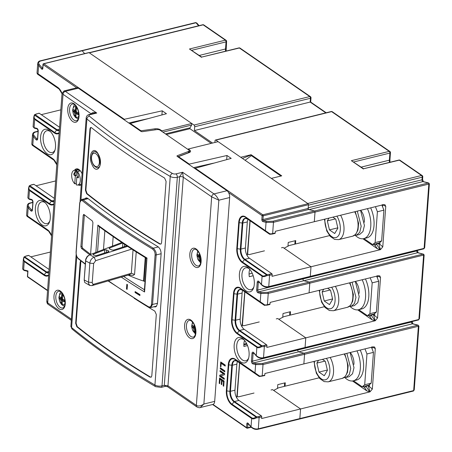 <?xml version="1.0" encoding="UTF-8"?>
<svg xmlns="http://www.w3.org/2000/svg" width="452" height="452" viewBox="0 0 452 452"><rect width="100%" height="100%" fill="white"/><g stroke="black" fill="none" stroke-linecap="round" stroke-linejoin="round"><path stroke-width="0.68" d="M355.289 235.356A21.137 11.357 -103.8 0 0 357.329 237.057A21.137 11.357 -103.8 0 0 363.77 238.616L367.013 237.82A21.137 11.357 -103.8 0 0 370.657 207.847M363.77 238.616A21.137 11.357 -103.8 0 0 367.408 208.643M364.346 222.226A9.91 5.322 -103.8 0 0 360.628 210.316M266.951 345.774L264.352 346.413A5.283 2.311 -175.8 0 1 261.697 346.667L261.697 345.605A4.492 1.961 4.2 0 0 263.957 345.39L266.55 344.752A0.791 0.424 76.2 0 1 266.951 345.774L266.827 347.435L305.778 337.847L277.76 318.53L276.245 318.897M375.233 320.756L373.448 314.615L377.561 317.959L375.233 320.756L305.778 337.847L305.072 347.475A0.791 0.424 76.2 0 1 304.806 347.933A0.791 0.424 -103.8 0 0 305.072 347.475L305.778 337.847L278.89 319.304L283.879 316.671L324.355 306.71M297.761 350.023L297.789 349.662L297.761 350.023L252.538 361.154A1.322 0.712 -103.8 0 0 253.402 362.95L298.625 351.82A1.322 0.712 76.2 0 1 297.761 350.023A1.322 0.712 76.2 0 0 298.625 351.82L304.049 353.215A0.791 0.424 76.2 0 1 304.569 354.295A0.791 0.424 -103.8 0 0 304.049 353.215L298.625 351.82L412.439 323.813A1.322 0.712 76.2 0 1 411.574 322.016L297.761 350.023M231.842 404.8A0.791 0.571 -55.4 0 1 232.074 404.246L251.877 417.908C252.871 418.501 254.25 418.207 255.996 417.032L256.476 417.772L256.47 416.71A4.492 1.961 4.2 0 0 258.736 416.495L261.329 415.857A0.791 0.424 76.2 0 1 261.731 416.88L259.132 417.518A5.283 2.311 -175.8 0 1 256.476 417.772C254.414 418.947 252.804 419.173 251.651 418.462L231.842 404.8A10.899 5.853 76.2 0 1 226.35 390.737L228.266 364.668A10.899 5.853 76.2 0 1 235.193 359.176A0.791 0.571 124.6 0 0 235.351 359.634L236.989 361.148A0.791 0.571 124.6 0 0 237.034 361.182L259.036 376.358A0.791 0.571 124.6 0 1 258.99 376.324L235.351 359.634A10.334 5.554 -103.8 0 0 228.774 364.843L226.859 390.912A10.334 5.554 -103.8 0 0 232.074 404.246L234 401.856A8.159 4.384 76.2 0 1 229.887 391.33L231.803 365.256A8.159 4.384 76.2 0 1 236.989 361.148L258.99 376.324L259.538 376.053A5.283 2.311 4.2 0 0 262.194 375.804L264.793 375.166L264.917 373.505L303.863 363.922L304.569 354.295L263.024 364.515L255.606 364.594A0.791 0.644 -75.6 0 1 256.188 363.662L262.505 363.436L417.863 325.208L412.439 323.813A1.322 1.068 104.4 0 1 412.879 323.813L418.269 325.197M261.731 416.88L261.606 418.541L300.552 408.953L272.539 389.63L271.025 390.003M370.007 391.861L368.227 385.72L372.341 389.059L370.007 391.861L300.552 408.953L299.846 418.58A0.791 0.424 76.2 0 1 299.586 419.038A0.791 0.424 -103.8 0 0 299.586 419.038A0.791 0.424 -103.8 0 0 299.846 418.58L300.552 408.953L273.669 390.409L278.658 387.776L319.135 377.815M196.75 22.979L195.998 22.764A0.791 0.424 -103.8 0 0 195.637 22.6L81.829 50.607A0.791 0.424 76.2 0 1 82.185 50.771L84.648 53.607L82.185 50.771L40.64 60.997A0.791 0.424 76.2 0 0 40.284 60.828C38.9 61.071 38.053 61.93 37.736 63.41L38.629 65.517L38.019 73.761L57.828 87.422A10.899 5.853 76.2 0 1 62.037 93.394M88.615 52.748A0.791 0.424 76.2 0 1 88.801 52.585A0.791 0.424 76.2 0 1 89.044 52.641L191.761 123.492L191.648 125.068L162.906 132.137M166.353 134.521L189.947 128.713L190.009 127.843L191.648 125.068M189.947 128.713L211.197 143.374M187.806 149.313A0.791 0.571 -55.4 0 1 188.252 149.019L218.118 141.674L308.032 203.688A0.791 0.424 76.2 0 1 308.433 204.711L308.157 208.434A0.791 0.424 -103.8 0 0 308.676 209.513L314.49 211.005A0.791 0.424 76.2 0 1 315.01 212.084A0.791 0.424 -103.8 0 0 314.49 211.005L309.072 209.615A1.322 0.712 76.2 0 1 308.202 207.813L308.4 205.185A1.322 0.712 -103.8 0 0 308.4 205.174L422.208 177.178A1.322 0.712 76.2 0 0 421.541 175.478A1.322 0.955 -55.4 0 1 422.208 175.574L399.992 160.251A1.322 1.322 0 0 0 398.924 160.053A1.322 0.712 76.2 0 1 399.325 160.155L363.6 168.76M308.202 207.813L422.015 179.806L422.208 177.178A1.322 0.576 -175.8 0 0 422.773 176.76L422.58 179.387A1.322 0.576 -175.8 0 1 422.015 179.806A1.322 0.712 76.2 0 0 422.88 181.608A1.322 1.068 104.4 0 1 423.321 181.608L428.711 182.992L429.366 183.907L424.682 247.707L423.84 248.826L310.027 276.833A0.791 0.424 -103.8 0 0 310.027 276.833A0.791 0.424 -103.8 0 0 310.292 276.375A0.791 0.424 76.2 0 1 310.027 276.833L268.482 287.054C265.962 287.551 263.652 286.822 261.538 284.856A0.791 0.463 -41 0 1 261.488 284.494L262.092 276.251C263.245 276.969 264.855 276.737 266.917 275.562L266.917 274.5A4.492 1.961 4.2 0 0 269.177 274.285L271.771 273.646A0.791 0.424 76.2 0 1 272.172 274.669L269.578 275.308A5.283 2.311 -175.8 0 1 266.917 275.562L266.443 274.822L244.442 259.646A8.159 4.384 76.2 0 1 240.328 249.12L242.244 223.051A8.159 4.384 76.2 0 1 247.43 218.937L269.432 234.113L269.98 233.848A5.283 2.311 4.2 0 0 272.641 233.594L275.234 232.955L275.358 231.294L314.304 221.712L315.01 212.084L273.466 222.311L266.047 222.384A0.791 0.644 -75.6 0 1 266.629 221.457L272.952 221.231L428.304 182.998L422.88 181.608L309.072 209.615M423.886 255.018L309.789 283.189L309.083 292.817L309.789 283.189A0.791 0.424 -103.8 0 0 309.27 282.11L303.846 280.72A1.322 0.712 76.2 0 1 302.981 278.918L303.009 278.556L302.981 278.918A1.322 0.712 -103.8 0 0 303.846 280.72L309.27 282.11A0.791 0.424 76.2 0 1 309.789 283.189L268.245 293.41L260.827 293.489L258.047 292.772A2.113 1.136 76.2 0 1 256.663 289.896L257.222 282.268A2.113 1.136 76.2 0 1 258.872 281.489L261.488 284.494C263.708 286.432 266.132 287.133 268.748 286.596L310.292 276.37L310.999 266.748L282.986 247.425L281.472 247.798M123.865 119.588L124.328 119.3L43.821 63.772A0.791 0.571 124.6 0 0 43.121 64.642L76.704 87.807M40.59 136.854A13.08 7.029 76.2 0 1 49.98 131.136A13.08 7.029 76.2 0 1 54.799 150.714A13.08 7.029 76.2 0 1 45.951 152.703A13.08 7.029 76.2 0 1 40.59 136.854M35.369 207.96A13.08 7.029 76.2 0 1 44.759 202.242A13.08 7.029 76.2 0 1 49.579 221.819A13.08 7.029 76.2 0 1 40.725 223.808A13.08 7.029 76.2 0 1 35.369 207.96M140.521 131.08A0.791 0.571 -55.4 0 1 140.973 130.781L130.345 123.447L166.443 113.723L162.228 110.813L124.328 119.3M141.25 131.515A0.791 0.316 -98.1 0 0 140.979 130.786L154.838 128.809A4.48 1.961 -175.8 0 1 160.381 129.797L161.895 130.843L191.761 123.492M87.366 198.072L81.659 199.479L83.14 199.903A881.112 384.957 4.2 0 0 153.251 248.188A0.791 0.542 121.1 0 0 152.578 249.08C154.341 250.538 155.183 252.448 155.115 254.809L151.482 304.349C151.149 306.648 150.104 307.428 148.352 306.676A0.791 0.542 -58.9 0 0 148.555 307.168L150.612 307.558M88.163 198.665L83.14 199.903A0.791 0.599 128.4 0 0 82.411 200.75C80.925 199.931 80.066 200.665 79.818 202.948L76.173 252.482C76.151 255.086 76.817 257.041 78.179 258.346A0.791 0.599 128.4 0 0 78.365 258.827L85.332 264.267M81.496 248.425L80.902 246.702L82.044 246.464L82.637 248.188L81.496 248.425A881.909 385.307 4.2 0 0 89.745 254.77L87.389 256.578L85.795 259.691L84.179 280.093L84.756 282.523L89.908 285.523M80.902 246.702L83.219 215.18L83.987 214.53L83.631 214.423M90.575 254.453L92.931 222.655L92.315 220.943A881.909 385.307 -175.8 0 1 83.987 214.53M139.9 295.551L139.973 294.608A881.909 385.307 -175.8 0 1 135.131 291.568L135.058 292.517A881.909 385.307 4.2 0 0 139.9 295.551M126.481 288.997L126.831 284.257A881.909 385.307 4.2 0 0 127.458 284.664L127.108 289.404A881.909 385.307 -175.8 0 1 126.481 288.997L126.933 288.879L127.255 284.528M220.858 375.985L224.559 374.719L224.638 373.657L220.118 370.538L220.045 371.544L223.474 373.911L219.779 375.177L219.7 376.25L224.22 379.364L224.294 378.358L220.858 375.985M219.576 377.928L219.18 383.302L219.695 383.658L220.017 379.29L221.559 380.352L221.265 384.302L221.779 384.658L222.068 380.708L223.508 381.697L223.198 385.895L223.712 386.251L224.096 381.047L219.576 377.928M220.745 361.973L220.412 366.51L220.926 366.86L221.186 363.335L225.192 366.097L225.265 365.086L220.745 361.973M220.322 367.77L220.248 368.775L224.768 371.889L224.842 370.883L220.322 367.77M234.17 345.085A13.08 7.029 76.2 0 1 243.566 339.367A13.08 7.029 76.2 0 1 248.385 358.944A13.08 7.029 76.2 0 1 239.532 360.933A13.08 7.029 76.2 0 1 234.17 345.085M239.396 273.98A13.08 7.029 76.2 0 1 248.786 268.262A13.08 7.029 76.2 0 1 253.606 287.839A13.08 7.029 76.2 0 1 244.752 289.834A13.08 7.029 76.2 0 1 239.396 273.98M103.48 249.515L104.864 230.757M145.03 281.506A96.304 42.076 -175.8 0 1 128.148 275.11M135.058 292.517L135.724 292.365A878.208 383.691 4.2 0 0 139.939 295.009M135.753 291.964L135.724 292.365M158.313 246.945L153.251 248.188C155.511 250.464 156.488 252.713 156.183 254.939L152.544 304.478L157.488 303.258M82.044 246.464L84.36 214.943L83.219 215.18M82.637 248.188A872.659 381.262 4.2 0 0 90.603 254.329M193.529 167.641L213.429 163.183M148.663 118.514L128.769 122.967M226.689 159.612L226.989 155.488L231.209 158.392L194.665 168.421M188.625 164.257L226.989 155.488M188.252 149.019L189.767 150.064A4.48 1.961 -175.8 0 1 189.252 152.544L178.455 156.635A0.791 0.52 -110.7 0 0 178.128 156.607A0.791 0.791 0 0 0 177.828 156.81M161.895 130.843A0.791 0.571 124.6 0 0 161.449 131.136M130.345 123.447L129.905 123.752M161.923 114.944L162.228 110.813M165.443 133.888L190.009 127.843M249.973 220.7L247.227 255.73M239.532 362.905L236.786 397.935M244.752 291.8L242.006 326.836M271.771 273.646L249.408 258.222A7.927 4.26 76.2 0 1 245.413 247.995L247.323 221.921A7.927 4.26 76.2 0 1 247.933 219.288M261.329 415.857L238.967 400.427A7.927 4.26 76.2 0 1 234.967 390.2L236.882 364.131A7.927 4.26 76.2 0 1 237.492 361.498M266.55 344.752L244.187 329.327A7.927 4.26 76.2 0 1 240.187 319.101L242.102 293.026A7.927 4.26 76.2 0 1 242.713 290.393M245.639 216.966A0.791 0.571 -55.4 0 0 245.792 217.423L247.43 218.937A0.791 0.571 124.6 0 0 247.476 218.977L269.477 234.147A0.791 0.571 124.6 0 1 269.432 234.113L245.792 217.423A10.334 5.554 -103.8 0 0 239.221 222.633L237.306 248.702A10.334 5.554 -103.8 0 0 242.515 262.041L262.318 275.703A0.791 0.571 124.6 0 0 262.092 276.251L242.289 262.589A10.899 5.853 76.2 0 1 236.791 248.532L238.707 222.457A10.899 5.853 76.2 0 1 245.639 216.966L269.98 233.848L269.9 234.289L272.375 234.051A0.791 0.424 76.2 0 0 272.641 233.594L273.466 222.311A0.791 0.424 -103.8 0 0 272.952 221.231M235.193 359.176L255.001 372.838L255.606 364.594L252.821 363.877A2.113 1.136 76.2 0 1 251.436 361.001L252.001 353.374A2.113 1.136 76.2 0 1 253.651 352.594L256.267 355.6L256.872 347.356C258.024 348.074 259.634 347.842 261.697 346.667L261.222 345.927L239.221 330.751A8.159 4.384 76.2 0 1 235.108 320.225L237.023 294.156A8.159 4.384 76.2 0 1 242.21 290.043L264.211 305.219L267.155 305.156A0.791 0.424 76.2 0 0 267.42 304.699L270.013 304.06A0.791 0.424 76.2 0 1 269.754 304.518L267.155 305.156M255.154 373.296A0.791 0.571 124.6 0 1 255.001 372.838L259.538 376.053L259.459 376.499L264.533 375.623A0.791 0.424 76.2 0 0 264.793 375.166M275.234 232.955A0.791 0.424 76.2 0 1 274.974 233.413L272.375 234.051M272.172 274.669L272.053 276.33L310.999 266.748L310.292 276.375L424.1 248.363L428.824 184.077L315.01 212.084L314.304 221.712L383.759 204.62L385.002 204.773L385.759 206.355L382.782 246.854L380.454 249.651L310.999 266.748L284.116 248.204L289.099 245.566L329.576 235.605M377.109 275.703L380.533 277.46L379.782 275.878L378.324 275.776L270.138 302.399L270.013 304.06M244.204 340.017A11.227 6.034 -103.8 0 0 240.458 338.949A11.227 6.034 -103.8 0 0 236.741 345.441A11.227 6.034 -103.8 0 0 236.769 348.198A11.227 6.034 -103.8 0 0 245.826 360.758A11.227 6.034 -103.8 0 0 248.645 358.08M247.504 345.554L243.91 346.441A11.227 6.034 -103.8 0 1 244.289 341.226L245.046 341.04M262.318 275.703C263.318 276.296 264.691 276.002 266.443 274.822A0.791 0.571 -55.4 0 1 266.917 274.5L244.916 259.324L249.408 258.222M240.419 288.071A0.791 0.571 124.6 0 0 240.571 288.529L242.21 290.043A0.791 0.571 124.6 0 0 242.255 290.082L264.256 305.253A0.791 0.571 124.6 0 1 264.211 305.219L240.571 288.529A10.334 5.554 -103.8 0 0 233.995 293.738L232.079 319.807A10.334 5.554 -103.8 0 0 237.294 333.147L257.098 346.803A0.791 0.571 -55.4 0 0 256.872 347.356L237.068 333.695A10.899 5.853 76.2 0 1 231.571 319.632L233.486 293.563A10.899 5.853 76.2 0 1 240.419 288.071L260.222 301.733L260.827 293.489A0.791 0.644 -75.6 0 1 261.409 292.563L267.725 292.331L423.083 254.103L417.659 252.713A1.322 0.712 76.2 0 1 416.795 250.911L257.759 290.048A1.322 0.712 -103.8 0 0 258.629 291.845L261.409 292.563M260.375 302.19A0.791 0.571 124.6 0 1 260.222 301.733L264.759 304.953A5.283 2.311 4.2 0 0 267.42 304.699L268.245 293.41A0.791 0.424 -103.8 0 0 267.725 292.331M257.098 346.803C258.098 347.396 259.471 347.102 261.222 345.927A0.791 0.571 -55.4 0 1 261.697 345.605L239.696 330.429L244.187 329.327M263.957 345.39A0.791 0.424 -103.8 0 1 264.352 346.413L263.527 357.701C260.911 358.238 258.487 357.538 256.267 355.6A0.791 0.463 139 0 0 256.318 355.961C258.211 357.854 260.527 358.589 263.262 358.159L304.806 347.933A0.791 0.424 -103.8 0 1 304.801 347.938M249.425 268.912A11.227 6.034 -103.8 0 0 245.679 267.844A11.227 6.034 -103.8 0 0 241.961 274.336A11.227 6.034 -103.8 0 0 242.153 278.455A11.227 6.034 -103.8 0 0 251.046 289.653A11.227 6.034 -103.8 0 0 253.871 286.975M253.188 275.737L249.295 276.697A11.227 6.034 76.2 0 1 249.775 269.313M258.736 416.495A0.791 0.424 -103.8 0 1 259.132 417.518L258.307 428.807A0.791 0.424 -103.8 0 1 258.047 429.259C255.521 429.762 253.205 429.027 251.097 427.067A0.791 0.463 -41 0 1 251.046 426.705C253.267 428.643 255.685 429.343 258.307 428.807L413.659 390.573L418.377 326.287L304.569 354.295L303.863 363.922L373.098 346.882L374.561 346.983L375.313 348.565L372.341 389.059M220.248 368.775L220.683 368.668L220.729 368.047M224.797 371.504L220.683 368.668M220.412 366.51L220.847 366.402L221.152 362.25M221.186 363.335L221.621 363.227L225.22 365.708M219.18 383.302L219.615 383.194L219.983 378.211M220.017 379.29L220.446 379.183L221.988 380.245L221.559 380.352M221.265 384.302L221.7 384.194L221.988 380.245M222.068 380.708L223.943 381.59L223.508 381.697M223.198 385.895L223.633 385.793L223.943 381.59M220.045 371.544L220.48 371.437L220.525 370.815M223.474 373.911L223.909 373.804L220.48 371.437M219.779 375.177L223.909 373.804M219.7 376.25L220.13 376.143L220.209 375.07M224.248 378.979L220.13 376.143M148.917 307.207A0.791 0.542 -58.9 0 1 148.555 307.174L108.113 280.941M150.669 307.546L152.544 304.478A0.791 0.345 4.2 0 1 151.482 304.349M48.861 272.861A8.159 4.384 76.2 0 1 46.189 272.313L24.188 257.137L23.351 259.245L22.634 269.03L23.623 269.838A0.791 0.644 104.4 0 0 24.063 270.443L22.634 269.03M23.922 257.177A0.791 0.661 47.4 0 1 24.662 256.815L46.663 271.991A7.927 4.26 -103.8 0 0 48.878 272.618M26.984 216.197A0.791 0.729 -41.8 0 0 27.176 216.429A0.791 0.571 124.6 0 0 27.273 216.497M54.082 201.756A8.159 4.384 76.2 0 1 51.409 201.208L29.097 186.122M29.143 186.071A0.791 0.661 47.4 0 1 29.295 185.84A0.791 0.791 0 0 0 29.097 186.128L28.572 188.139L27.854 197.925L28.843 198.733A0.791 0.644 104.4 0 0 29.284 199.338L27.854 197.925M33.578 184.461A0.791 0.424 76.2 0 1 33.764 184.297A0.791 0.424 76.2 0 1 34.007 184.354L31.414 184.992A0.791 0.424 76.2 0 0 31.171 184.936L29.295 185.84A0.791 0.661 47.4 0 1 29.883 185.71L51.884 200.886A7.927 4.26 -103.8 0 0 54.099 201.513M32.205 145.098A0.791 0.729 -41.8 0 0 32.397 145.324A0.791 0.571 124.6 0 0 32.493 145.391M59.302 130.656A8.159 4.384 76.2 0 1 56.63 130.103L34.318 115.017M34.363 114.966A0.791 0.661 47.4 0 1 34.516 114.735A0.791 0.791 0 0 0 34.318 115.023L33.787 117.136L34.668 119.384L34.064 127.628A0.791 0.644 104.4 0 0 34.51 128.238L33.075 126.826L34.064 127.628L36.849 128.345A2.113 1.136 76.2 0 1 38.234 131.221L37.674 138.849A2.113 1.136 76.2 0 1 36.019 139.628L33.403 136.623L32.538 134.278M38.804 113.356A0.791 0.424 76.2 0 1 38.991 113.192L34.516 114.735A0.791 0.661 47.4 0 1 35.103 114.61L57.105 129.78A7.927 4.26 -103.8 0 0 59.319 130.408M37.426 73.992A0.791 0.729 -41.8 0 0 37.618 74.218A0.791 0.571 124.6 0 0 37.714 74.286M38.991 113.192A0.791 0.424 76.2 0 1 39.228 113.249L59.551 127.266M34.007 184.354L54.33 198.371M28.357 255.566A0.791 0.424 76.2 0 1 28.544 255.403A0.791 0.424 76.2 0 1 28.787 255.459L49.11 269.477M28.787 255.459L26.193 256.098A4.492 1.961 4.2 0 0 24.662 256.815A0.791 0.571 -55.4 0 0 24.188 257.137C23.464 259.03 23.555 260.329 24.453 261.047L44.262 274.703L46.189 272.313A0.791 0.571 -55.4 0 1 46.663 271.991L48.963 271.426M48.675 275.392A10.899 5.853 76.2 0 1 44.03 275.257L24.227 261.595L23.346 259.346M51.573 235.865A10.334 5.554 -103.8 0 0 48.387 230.78A10.334 5.554 -103.8 0 0 47.539 230.091L27.73 216.429L27.176 216.429L49.138 231.577M32.838 202.552L30.199 203.202C28.12 203.925 27.719 205.18 29.001 206.965A0.791 0.463 139 0 0 28.182 207.728L27.289 205.626L26.572 215.316L27.08 216.344A0.791 0.791 0 0 0 27.222 216.468L49.149 231.593M26.95 215.627L47.381 229.633A10.899 5.853 76.2 0 1 51.596 235.599M31.414 184.992A4.492 1.961 4.2 0 0 29.883 185.71A0.791 0.571 -55.4 0 0 29.408 186.032C28.691 187.925 28.775 189.224 29.674 189.942L49.483 203.603L51.409 201.208A0.791 0.571 -55.4 0 1 51.884 200.886L54.183 200.321M53.895 204.287A10.899 5.853 76.2 0 1 49.257 204.151L29.448 190.49L28.566 188.241M56.799 164.76A10.334 5.554 -103.8 0 0 53.607 159.675A10.334 5.554 -103.8 0 0 52.76 158.985L32.951 145.324L32.397 145.324L54.364 160.477M54.37 160.488L32.442 145.363A0.791 0.791 0 0 1 32.301 145.239L31.793 144.211M32.171 144.527L52.607 158.528A10.899 5.853 76.2 0 1 56.816 164.5M39.228 113.249L36.635 113.887A4.492 1.961 4.2 0 0 35.103 114.61A0.791 0.571 -55.4 0 0 34.629 114.932C33.911 116.819 34.002 118.119 34.9 118.836L54.703 132.498L56.63 130.103A0.791 0.571 -55.4 0 1 57.105 129.78L59.41 129.215M62.02 93.654A10.334 5.554 -103.8 0 0 58.828 88.569A10.334 5.554 -103.8 0 0 57.98 87.88L38.177 74.218L37.618 74.218L59.585 89.372M59.596 89.383L37.669 74.258A0.791 0.791 0 0 1 37.527 74.134L37.013 73.105L37.731 63.416M37.392 73.422L38.019 73.761A0.791 0.571 -55.4 0 0 38.177 74.218M40.64 60.997C38.561 61.715 38.16 62.969 39.443 64.755A0.791 0.463 139 0 0 38.629 65.517L41.607 68.947A1.588 0.853 -103.8 0 0 42.85 68.365A0.791 0.345 -175.8 0 1 42.708 68.145L42.782 68.348M38.058 131.447L35.42 132.097C33.341 132.82 32.939 134.075 34.222 135.86A0.791 0.463 139 0 0 33.403 136.623L32.798 144.866A0.791 0.571 124.6 0 0 32.951 145.324M30.199 203.202A0.791 0.424 -103.8 0 0 29.843 203.038C28.459 203.281 27.606 204.14 27.289 205.615L27.318 205.383M27.515 271.262L27.973 270.957L27.747 271.85L27.363 271.29L24.075 270.449M50.618 131.786A11.227 6.034 -103.8 0 0 46.872 130.718A11.227 6.034 -103.8 0 0 43.155 137.21A11.227 6.034 -103.8 0 0 45.771 148.233A11.227 6.034 -103.8 0 0 52.24 152.527A11.227 6.034 -103.8 0 0 55.065 149.844M45.398 202.886A11.227 6.034 -103.8 0 0 41.652 201.824A11.227 6.034 -103.8 0 0 37.934 208.31A11.227 6.034 -103.8 0 0 40.55 219.333A11.227 6.034 -103.8 0 0 47.019 223.633A11.227 6.034 -103.8 0 0 49.839 220.949M41.268 114.655L60.828 109.842M36.041 185.761L55.607 180.947M30.821 256.86L50.387 252.046M144.341 290.918L144.578 291.998A881.909 385.307 -175.8 0 1 121.272 277.116M146.94 258.544L144.578 291.998M95.796 253.273L97.881 225.096L98.745 226.311C113.706 237.317 129.707 248.058 146.753 258.533M252.205 273.228L249.063 274.002M350.068 306.462A21.137 11.357 -103.8 0 0 352.102 308.157A21.137 11.357 -103.8 0 0 358.549 309.722L361.792 308.925A21.137 11.357 -103.8 0 0 365.436 278.952M358.549 309.722A21.137 11.357 -103.8 0 0 362.188 279.748M359.125 293.331A9.91 5.322 -103.8 0 0 355.408 281.415M78.156 184.891A8.452 4.543 -103.8 0 0 80.383 185.292A8.452 4.543 -103.8 0 0 81.264 184.879M82.078 173.85A8.452 4.543 -103.8 0 0 76.343 168.873A8.452 4.543 -103.8 0 0 74.557 170.263M200.276 407.54C199.908 407.902 198.829 407.732 197.021 407.037A2.644 1.904 -55.4 0 1 196.36 405.393C198.253 406.517 200.756 406.065 203.869 404.031L200.276 407.54L212.943 404.427A5.283 2.836 76.2 0 0 214.689 401.37L229.656 197.541L218.841 200.202L211.672 196.818A2.644 1.904 -55.4 0 1 214.011 193.914C215.836 195.253 217.446 197.349 218.841 200.202L203.869 404.031L214.689 401.37M165.618 386.291L164.296 385.302L179.613 176.732L182.608 172.257L214.011 193.914L226.994 190.721A5.283 2.836 76.2 0 1 229.656 197.541M226.994 190.721L177.218 156.386A1.322 0.576 -175.8 0 1 176.981 156.025A1.322 0.576 -175.8 0 1 177.37 155.657L177.308 156.454M175.986 173.884A2.644 1.418 76.2 0 1 177.32 177.297A5.283 2.311 -175.8 0 1 170.24 176.45A2.644 1.78 -59.5 0 1 172.449 173.466A2.644 1.153 -175.8 0 0 175.986 173.884L182.608 172.257L183.286 177.235L167.969 385.81L167.506 386.675M177.37 155.657L188.484 151.448A2.644 1.153 -175.8 0 0 189.252 150.714A2.644 1.153 -175.8 0 0 188.783 149.991L160.081 130.187A2.644 1.153 -175.8 0 0 156.81 129.605L142.555 131.645A1.322 0.576 -175.8 0 1 140.917 131.351L78.343 88.185L65.359 91.383L96.762 113.045L93.445 113.463M91.406 113.966L63.02 94.287A2.644 1.904 124.6 0 1 65.359 91.383L64.065 90.92L76.733 87.795A5.283 2.836 76.2 0 1 78.343 88.185M80.755 184.246A8.452 4.543 -103.8 0 0 81.292 184.506M77.733 168.918A8.452 4.543 -103.8 0 0 77.156 169.624M91.513 113.944A2.644 1.153 -175.8 0 0 91.411 113.87C91.807 112.514 93.592 112.237 96.762 113.045L90.14 114.672A2.644 1.153 -175.8 0 0 89.366 116.158A881.377 385.076 -175.8 0 0 172.449 173.466M134.103 298.23A884.022 386.228 4.2 0 0 154.821 311.117L156.313 314.485L151.815 375.753L151.341 377.013L149.974 377.126A884.022 386.228 -175.8 0 1 76.846 326.762L75.67 323.316L76.105 323.208L80.908 260.832M76.105 323.208L77.281 326.655L76.846 326.762M149.974 377.126L150.403 377.019A883.49 385.997 -175.8 0 1 77.281 326.655M150.403 377.019L151.07 377.222M92.253 165.099C87.134 155.335 93.717 144.346 98.564 154.697C103.853 164.415 97.016 175.478 92.253 165.099M90.971 127.441L90.377 128.854L85.88 190.122L87.055 193.569A883.49 385.997 4.2 0 0 160.177 243.939L160.844 244.136M85.445 190.23L89.948 128.961L90.349 127.718L91.468 127.667A884.022 386.228 4.2 0 0 164.59 178.037L166.087 181.405L161.584 242.673L161.115 243.933L159.742 244.04A884.022 386.228 -175.8 0 1 86.62 193.676L85.445 190.23L85.88 190.122M75.67 323.316L80.173 262.047L80.705 260.674M85.083 198.637L86.112 197.84L87.711 198.309A884.022 386.228 -175.8 0 0 157.821 246.6C160.014 248.233 161.11 250.707 161.104 254.013L157.465 303.546L156.426 306.32L155.369 306.948L153.838 306.778M97.378 167.698L98.248 167.675M76.806 256.578L71.591 327.542A884.022 386.228 4.2 0 0 154.929 385.025A5.283 2.311 4.2 0 0 162.002 385.867L164.296 385.302L167.969 385.81L196.36 405.393L211.672 196.818L183.286 177.235A2.644 1.153 -175.8 0 0 179.613 176.732L177.32 177.297L162.002 385.867A2.644 1.418 -103.8 0 1 161.127 387.392L165.505 386.319L167.522 386.686L197.021 407.032M71.32 320.332L48.37 304.501A2.644 1.904 124.6 0 1 47.703 302.857L63.02 94.287L62.048 93.304L46.799 300.936L47.703 302.857L71.405 319.202M63.048 295.992L62.489 295.8L61.952 294.308A21.108 15.069 125.7 0 0 61.308 297.015A21.058 9.882 146.4 0 0 61.003 297.602A21.058 1.915 169.5 0 1 60.562 297.608A21.108 8.955 -176.5 0 1 59.308 296.405A5.192 2.791 76.2 0 0 59.184 298.105A21.108 9.486 4.9 0 0 60.427 299.405A21.058 14.758 24.9 0 0 60.822 300.066A21.058 17.656 87.6 0 0 61.02 300.925A21.108 15.391 123.5 0 0 61.28 303.467L62.981 300.439L63.02 299.523L61.726 298.71A3.023 1.627 76.2 0 1 61.698 297.761A3.023 1.627 76.2 0 1 61.738 297.422M64.924 300.32A21.108 9.486 -175.1 0 1 63.043 299.32A21.058 14.758 -155.1 0 1 62.568 298.682A21.058 17.656 -92.4 0 1 62.449 297.8A21.108 15.391 -56.5 0 1 63.031 295.054A5.192 2.791 76.2 0 0 61.952 294.308M61.28 303.467A5.192 2.791 76.2 0 0 62.359 304.207A21.108 15.069 -54.3 0 1 62.161 301.71A21.058 9.882 -33.6 0 1 62.387 301.145A21.058 1.915 -10.5 0 0 62.913 301.111A21.108 8.955 3.5 0 0 65.003 302.117L64.613 301.247M61.726 298.71L59.184 298.105M61.02 300.925L62.981 300.439M63.02 299.523L60.822 300.066M60.427 299.405L62.387 298.919M62.913 301.111L64.568 300.704M64.574 300.608L62.387 301.145M62.545 297.224L61.003 297.602M61.308 297.015L62.642 296.687M371.465 347.283L372.12 348.961L372.256 347.091M372.12 348.961L373.454 352.368L371.188 383.183L368.668 385.177L362.176 386.776L364.696 384.776L366.962 353.967L364.973 348.882M368.996 386.149L369.369 386.409L369.51 384.511M371.883 346.808L375.313 348.565M376.685 276.183L377.341 277.856L377.476 275.986M377.341 277.856L378.674 281.263L376.409 312.078L373.889 314.072L367.397 315.671L369.922 313.671L372.182 282.862L370.194 277.777M374.216 315.044L374.589 315.304L374.731 313.406M380.533 277.46L377.561 317.959M381.906 205.078L382.561 206.75L382.703 204.88M382.561 206.75L383.895 210.157L381.635 240.972L379.109 242.967L372.623 244.566L375.143 242.571L377.403 211.756L375.42 206.671M380.454 249.651L378.669 243.509L379.816 244.199L379.951 242.306M379.437 243.939L382.782 246.854M382.33 204.598L385.759 206.355M429.106 183.913L428.824 184.077A0.791 0.424 -103.8 0 0 428.304 182.998L428.711 182.992M424.682 247.707L424.1 248.363A0.791 0.424 -103.8 0 1 423.84 248.82M373.448 314.615L371.177 315.174L375.013 320.813L372.086 319.801L357.685 309.869M378.669 243.509L376.397 244.069L380.234 249.707L377.307 248.702L362.905 238.763M372.086 319.801L369.843 316.513L371.177 315.174L370.713 314.858M377.307 248.702L375.07 245.413L376.397 244.069L375.934 243.752M258.047 292.772A0.791 0.644 -75.6 0 1 258.629 291.845L417.659 252.713A1.322 1.068 104.4 0 1 418.1 252.713L423.083 254.103A0.791 0.424 -103.8 0 1 423.603 255.182L418.88 319.468L263.527 357.701A0.791 0.424 76.2 0 1 263.267 358.159M413.399 391.031A0.791 0.424 -103.8 0 0 413.659 390.573L414.241 389.918L418.925 326.118L417.863 325.208A0.791 0.424 -103.8 0 1 418.377 326.287L418.665 326.118M418.62 319.926L418.88 319.468A0.791 0.424 -103.8 0 1 418.62 319.926L304.806 347.933M417.925 250.278L417.354 250.583M412.699 321.383L412.134 321.688M399.992 160.251A1.322 0.955 -55.4 0 0 399.325 160.155L421.541 175.478L307.733 203.485L271.358 178.393L281.743 175.839L251.126 154.72L240.741 157.273L215.858 140.114A1.322 0.712 -103.8 0 0 215.457 140.018A1.322 0.712 -103.8 0 0 215.016 140.781L214.898 142.465M212.53 143.047L194.405 130.549L310.168 102.062L310.66 102.045L326.203 112.763M325.819 112.859L310.168 102.062L310.445 98.27L194.688 126.752L194.405 130.549M194.688 126.752A1.322 0.712 -103.8 0 0 194.021 125.051L309.778 96.564L239.368 47.997L201.694 57.088M201.502 57.314L189.456 49.002L225.373 40.166A1.322 0.955 -55.4 0 1 226.034 40.262L203.818 24.939A1.322 1.322 0 0 0 202.756 24.747A1.322 0.712 76.2 0 1 203.157 24.843L89.343 52.85L194.021 125.051M40.284 60.828L81.829 50.607A0.791 0.424 76.2 0 1 82.185 50.771L195.998 22.764L198.603 25.77M242.43 158.443L251.109 154.957L251.374 155.641L280.946 176.037M189.456 49.002L201.677 57.076M398.924 160.053L363.566 168.754L351.362 160.68L389.228 151.363A1.322 0.712 76.2 0 1 389.89 153.07L353.741 161.963M251.374 155.641L245.08 160.268M366.866 390.907L364.623 387.618L365.956 386.279L369.792 391.918L366.866 390.907L352.464 380.974M368.227 385.72L365.956 386.279L365.493 385.957M372.623 244.566L363.933 238.577M375.143 242.571L381.635 240.972M383.895 210.157L377.403 211.756M367.397 315.671L358.713 309.682M369.922 313.671L376.409 312.078M378.674 281.263L372.182 282.862M362.176 386.776L353.492 380.782M364.696 384.776L371.188 383.183M373.454 352.368L366.962 353.967M244.882 291.89L242.509 324.197A2.113 1.525 124.6 0 0 243.04 325.508A2.113 1.525 124.6 0 0 244.097 325.666L259.245 321.937M282.737 317.361L283.02 313.53L290.5 311.688L290.252 315.101M289.885 311.84L289.636 315.253M239.656 362.996L237.283 395.302A2.113 1.525 124.6 0 0 237.814 396.613A2.113 1.525 124.6 0 0 238.876 396.771L254.024 393.042M277.517 388.466L277.799 384.629L285.28 382.793L285.031 386.206M284.664 382.94L284.415 386.358M250.103 220.785L247.73 253.092A2.113 1.525 124.6 0 0 248.261 254.403A2.113 1.525 124.6 0 0 249.318 254.561L264.465 250.832M287.958 246.255L288.24 242.425L295.721 240.583L295.472 243.995M295.111 240.735L294.857 244.148M199.456 253.764A21.108 15.069 125.7 0 0 199.321 254.47A21.058 9.882 146.4 0 0 199.016 255.052A21.058 1.915 169.5 0 1 198.575 255.064A21.108 8.955 -176.5 0 1 197.321 253.854A5.192 2.791 76.2 0 0 197.196 255.555A21.108 9.486 4.9 0 0 198.439 256.855A21.058 14.758 24.9 0 0 198.835 257.516A21.058 17.656 87.6 0 0 199.033 258.374A21.108 15.391 123.5 0 0 199.292 260.917L200.993 257.894M199.292 260.917A5.192 2.791 76.2 0 0 200.372 261.663A21.108 15.069 -54.3 0 1 200.174 259.16A21.058 9.882 -33.6 0 1 200.4 258.595A21.058 1.915 -10.5 0 0 200.756 258.578M200.4 256.374L199.739 256.16A3.023 1.627 76.2 0 1 199.705 255.21A3.023 1.627 76.2 0 1 199.744 254.871M199.739 256.16L197.196 255.555M199.033 258.374L200.722 257.962M200.552 257.092L198.835 257.516M198.439 256.855L200.366 256.38M200.801 258.499L200.4 258.595M199.897 254.838L199.016 255.052M199.321 254.47L199.716 254.374M76.247 184.84A7.531 4.045 -103.8 0 0 77.784 184.981A7.531 4.045 -103.8 0 0 80.298 179.455A7.531 4.045 -103.8 0 0 77.349 171.664L78.45 177.037A0.791 0.424 76.2 0 1 78.213 177.851A0.791 0.424 76.2 0 1 77.97 177.794L76.823 177.003L76.247 184.84M78.462 177.122L77.908 176.738L76.823 177.003M77.908 176.738L78.032 175.003M78.292 171.432L80.292 170.783M79.541 169.997A7.531 4.045 -103.8 0 0 78.964 169.698L76.8 170.234L76.399 175.698L75.314 175.964L74.744 183.8A7.531 4.045 -103.8 0 1 71.67 175.992A7.531 4.045 -103.8 0 1 74.184 170.359L78.569 169.28M75.314 175.964L74.173 175.173A0.791 0.424 76.2 0 1 73.845 173.862L75.586 170.449A7.531 4.045 -103.8 0 0 74.184 170.359M76.354 183.405L74.744 183.8M78.964 169.698L78.857 171.138M76.8 170.234A7.531 4.045 -103.8 0 0 76.67 170.184L75.586 170.449M77.349 171.664L78.433 171.398A7.531 4.045 -103.8 0 0 78.309 171.274M76.399 175.698L75.252 174.907L74.173 175.173M73.845 173.862L74.925 173.596L76.67 170.184M74.925 173.596A0.791 0.424 -103.8 0 0 75.252 174.907M351.204 306.36L354.453 305.558L357.758 302.648L359.21 296.58L355.334 281.438M349.407 306.388L351.204 306.354L354.509 303.45L355.967 297.376L352.085 282.234M145.793 257.939L144.081 281.206M131.764 249.08L95.7 260.663L93.643 263.482L92.248 282.489C92.259 283.805 92.835 284.359 93.976 284.15L131.323 273.29L133.041 249.905M112.48 246.074L113.175 236.616M136.221 251.939L134.566 274.437L133.154 275.426L128.876 274.901L92.005 285.624L89.716 285.415L88.479 283.268L89.829 263.149C90.27 260.228 91.694 258.228 94.095 257.143L127.611 246.374M143.527 281.031L145.245 257.6M93.394 254.996L93.457 254.171L93.055 254.555L93.406 255.001L96.191 255.691L108.457 251.747L108.932 251.335L108.514 250.854L106.593 249.933L104.779 249.837L104.548 253.007M93.457 254.171L104.779 249.837M109.463 248.849L109.525 248.024L109.124 248.414L109.542 248.888L111.825 249.984L113.571 250.109L126.82 245.848M109.525 248.024L122.577 243.029M121.803 242.509L89.75 254.77L94.095 257.143L95.7 260.663M84.281 278.472L85.71 259.177L87.129 256.538L88.507 255.465M93.643 263.482L89.829 263.149L85.609 260.844M92.248 282.489L88.428 282.155L84.191 279.952L84.292 278.302M93.976 284.15L92.005 285.624M134.566 274.437L131.323 273.29M344.848 377.567A21.137 11.357 -103.8 0 0 346.882 379.262A21.137 11.357 -103.8 0 0 353.328 380.827L356.571 380.025A21.137 11.357 -103.8 0 0 360.21 350.057M353.328 380.827A21.137 11.357 -103.8 0 0 356.967 350.854M353.905 364.436A9.91 5.322 -103.8 0 0 350.187 352.52M323.751 289.207L322.112 291.986L324.225 300.987L329.497 304.625L332.655 299.258L330.548 290.257L327.638 288.252M330.18 290.003L322.112 291.986M332.582 298.93L324.225 300.987M328.977 218.101L327.338 220.881L329.446 229.887L334.717 233.52L337.881 228.153L335.768 219.152L332.864 217.146M335.401 218.898L327.338 220.881M337.802 227.831L329.446 229.887M345.983 377.465L349.226 376.663L352.537 373.753L353.989 367.685L350.108 352.537M344.181 377.493L345.983 377.454L349.289 374.55L350.746 368.482L346.865 353.34M356.425 235.255L359.673 234.458L362.979 231.543L364.436 225.475L360.555 210.333M354.628 235.289L356.43 235.249L359.736 232.345L361.188 226.271L357.306 211.129M194.236 324.869A21.108 15.069 125.7 0 0 194.1 325.576A21.058 9.882 146.4 0 0 193.795 326.158A21.058 1.915 169.5 0 1 193.349 326.169A21.108 8.955 -176.5 0 1 192.1 324.96A5.192 2.791 76.2 0 0 191.976 326.66A21.108 9.486 4.9 0 0 193.219 327.96A21.058 14.758 24.9 0 0 193.614 328.621A21.058 17.656 87.6 0 0 193.812 329.48A21.108 15.391 123.5 0 0 194.066 332.022L195.772 328.999M194.066 332.022A5.192 2.791 76.2 0 0 195.151 332.768A21.108 15.069 -54.3 0 1 194.953 330.265A21.058 9.882 -33.6 0 1 195.179 329.7A21.058 1.915 -10.5 0 0 195.535 329.683M195.179 327.48L194.513 327.265A3.023 1.627 76.2 0 1 194.484 326.316A3.023 1.627 76.2 0 1 194.524 325.977M194.513 327.265L191.976 326.66M193.812 329.48L195.496 329.067M195.332 328.197L193.614 328.621M193.219 327.96L195.145 327.485M195.575 329.604L195.179 329.7M194.676 325.943L193.795 326.158M194.1 325.576L194.496 325.48M318.53 360.312L316.892 363.092L318.999 372.092L324.27 375.731L327.434 370.363L325.327 361.363L322.417 359.357M324.96 361.108L316.892 363.092M327.361 370.035L318.999 372.092M76.795 108.751L76.235 108.559L75.699 107.067A21.108 15.069 125.7 0 0 75.06 109.774A21.058 9.882 146.4 0 0 74.755 110.361A21.058 1.915 169.5 0 1 74.309 110.367A21.108 8.955 -176.5 0 1 73.06 109.164A5.192 2.791 76.2 0 0 72.93 110.864A21.108 9.486 4.9 0 0 74.179 112.164A21.058 14.758 24.9 0 0 74.574 112.825A21.058 17.656 87.6 0 0 74.772 113.678A21.108 15.391 123.5 0 0 75.026 116.22L76.733 113.198L76.767 112.282L75.473 111.469A3.023 1.627 76.2 0 1 75.444 110.52A3.023 1.627 76.2 0 1 75.484 110.181M78.676 113.079A21.108 9.486 -175.1 0 1 76.789 112.079A21.058 14.758 -155.1 0 1 76.32 111.441A21.058 17.656 -92.4 0 1 76.196 110.559A21.108 15.391 -56.5 0 1 76.778 107.813A5.192 2.791 76.2 0 0 75.699 107.067M75.026 116.22A5.192 2.791 76.2 0 0 76.105 116.966A21.108 15.069 -54.3 0 1 75.913 114.463A21.058 9.882 -33.6 0 1 76.139 113.904A21.058 1.915 -10.5 0 0 76.659 113.87A21.108 8.955 3.5 0 0 78.75 114.876L78.365 114.006M75.473 111.469L72.93 110.864M74.772 113.678L76.733 113.198M76.767 112.282L74.574 112.825M74.179 112.164L76.139 111.678M76.659 113.87L78.32 113.463M78.326 113.362L76.139 113.904M76.292 109.977L74.755 110.361M75.06 109.774L76.394 109.446M89.044 52.641L43.821 63.772A0.791 0.424 -103.8 0 0 43.584 63.715A0.791 0.791 0 0 0 42.98 64.427A0.791 0.345 -175.8 0 0 43.121 64.642L42.85 68.365M59.116 133.182A10.899 5.853 76.2 0 1 54.477 133.046L34.668 119.384A0.791 0.571 124.6 0 1 34.9 118.836M29.674 189.942A0.791 0.571 -55.4 0 0 29.448 190.49L28.843 198.733L31.629 199.451A2.113 1.136 76.2 0 1 33.013 202.326L32.454 209.954A2.113 1.136 76.2 0 1 30.798 210.734L28.182 207.728L27.578 215.971A0.791 0.571 -55.4 0 0 27.73 216.429M24.453 261.047A0.791 0.571 124.6 0 0 24.227 261.595L23.623 269.838L27.973 270.957L27.561 276.534L47.573 290.337M27.758 277.025A0.791 0.571 -55.4 0 1 27.561 276.534A0.791 0.345 4.2 0 1 27.419 276.313A0.791 0.791 0 0 0 27.758 277.025L47.55 290.676M97.881 225.096A881.909 385.307 4.2 0 0 147.064 258.103M148.335 306.665A881.909 385.307 -175.8 0 1 108.469 280.839M85.355 263.945A881.909 385.307 -175.8 0 1 78.179 258.346M152.578 249.08A881.909 385.307 -175.8 0 1 82.411 200.75M212.971 404.416L246.549 427.581L246.82 423.857A0.791 0.345 4.2 0 0 247.922 424.01L247.651 427.733A0.791 0.424 76.2 0 1 247.385 428.191A0.791 0.424 76.2 0 1 247.148 428.134M251.097 427.067L248.114 423.631A0.791 0.463 -41 0 1 248.063 423.275A1.588 0.853 -103.8 0 0 246.82 423.857M248.063 423.275L251.046 426.705L251.651 418.462A0.791 0.571 -55.4 0 1 251.877 417.908M265.595 231.085A0.791 0.571 -55.4 0 1 265.443 230.627L266.047 222.384L262.878 221.57A0.791 0.644 -75.6 0 1 263.454 220.644L266.629 221.457M308.433 204.711L263.211 215.841L262.94 219.559A0.791 0.345 -175.8 0 1 261.838 219.412A1.588 0.853 -103.8 0 0 262.878 221.57M261.838 219.412L262.109 215.689L228.531 192.529M161.115 253.725L156.183 254.939A0.791 0.345 4.2 0 1 155.132 254.821M99.417 226.802L97.575 251.775M123.605 276.432A880.586 384.725 4.2 0 0 144.425 289.738M78.365 258.827C77.202 257.081 76.36 257.713 76.066 252.289A0.791 0.345 4.2 0 0 76.173 252.482M79.818 202.592L79.812 202.948L79.818 202.592M189.094 163.969L178.461 156.635A0.791 0.571 124.6 0 0 178.009 156.934M154.838 128.809A0.791 0.316 81.9 0 1 155.109 129.848L142.527 131.645M178.128 156.607L188.93 152.522A0.791 0.52 69.3 0 1 189.252 152.544M189.224 150.493A0.791 0.571 -55.4 0 1 189.767 150.064M188.93 152.522L189.733 151.951A3.701 1.616 4.2 0 0 189.23 151.053M160.381 129.797A0.791 0.571 124.6 0 0 159.929 130.097M308.032 203.688L262.81 214.819A0.791 0.571 124.6 0 0 262.109 215.689A0.791 0.345 -175.8 0 0 263.211 215.841A0.791 0.424 -103.8 0 0 262.81 214.819L195.106 168.121M247.526 219.005A0.791 0.571 124.6 0 1 247.476 218.977L245.459 218.446A7.927 4.26 -103.8 0 0 242.837 223.028L240.922 249.097A7.927 4.26 -103.8 0 0 244.916 259.324A0.791 0.571 -55.4 0 0 244.442 259.646L242.515 262.041A0.791 0.571 124.6 0 0 242.289 262.589M236.791 248.532A0.791 0.345 -175.8 0 0 237.306 248.702L240.328 249.12A0.791 0.345 4.2 0 0 240.922 249.097L245.413 247.995M238.707 222.457A0.791 0.345 -175.8 0 0 239.221 222.633L242.244 223.051A0.791 0.345 4.2 0 0 242.837 223.028L247.323 221.921M237.085 361.216A0.791 0.571 124.6 0 1 237.034 361.182L235.017 360.656A7.927 4.26 -103.8 0 0 232.39 365.239L230.475 391.308L234.967 390.2M226.35 390.737A0.791 0.345 4.2 0 0 226.859 390.912L229.887 391.33A0.791 0.345 4.2 0 0 230.475 391.308A7.927 4.26 -103.8 0 0 234.475 401.534L238.967 400.427M228.266 364.668A0.791 0.345 4.2 0 0 228.774 364.843L231.803 365.256A0.791 0.345 4.2 0 0 232.39 365.239L236.882 364.131M242.306 290.111A0.791 0.571 124.6 0 1 242.255 290.082L240.238 289.551A7.927 4.26 -103.8 0 0 237.611 294.133L235.701 320.202A7.927 4.26 -103.8 0 0 239.696 330.429A0.791 0.571 -55.4 0 0 239.221 330.751L237.294 333.147A0.791 0.571 -55.4 0 0 237.068 333.695M231.571 319.632A0.791 0.345 4.2 0 0 232.079 319.807L235.108 320.225A0.791 0.345 4.2 0 0 235.701 320.202L240.187 319.101M233.486 293.563A0.791 0.345 4.2 0 0 233.995 293.738L237.023 294.156A0.791 0.345 4.2 0 0 237.611 294.133L242.102 293.026M269.974 234.289A0.791 0.791 0 0 1 269.477 234.147A0.791 0.571 124.6 0 0 269.872 234.209M264.753 305.394A0.791 0.791 0 0 1 264.256 305.253A0.791 0.571 124.6 0 0 264.652 305.315M259.533 376.499A0.791 0.791 0 0 1 259.036 376.358A0.791 0.571 124.6 0 0 259.431 376.414M234 401.856A0.791 0.571 -55.4 0 1 234.475 401.534L256.47 416.71A0.791 0.571 -55.4 0 0 255.996 417.032L234 401.856M268.488 287.054A0.791 0.424 -103.8 0 0 268.748 286.596L269.578 275.308A0.791 0.424 -103.8 0 0 269.177 274.285M262.505 363.436A0.791 0.424 -103.8 0 1 263.024 364.515L262.194 375.804A0.791 0.424 76.2 0 1 261.934 376.262M259.228 282.201L258.324 282.421L257.759 290.048A0.791 0.345 4.2 0 1 256.663 289.896M258.719 281.669A1.322 0.712 -103.8 0 0 258.324 282.421A0.791 0.345 -175.8 0 1 257.222 282.268M308.676 209.513L263.454 220.644A0.791 0.424 -103.8 0 1 262.94 219.559L308.157 208.434M252.821 363.877A0.791 0.644 -75.6 0 1 253.402 362.95L256.188 363.662M253.499 352.775A1.322 0.712 -103.8 0 0 253.097 353.526L254.007 353.306M252.001 353.374A0.791 0.345 4.2 0 0 253.097 353.526L252.538 361.154A0.791 0.345 4.2 0 1 251.436 361.001M261.538 284.856L258.923 281.85A0.791 0.463 -41 0 1 258.872 281.489M253.651 352.594A0.791 0.463 139 0 0 253.702 352.95L256.318 355.961M247.137 428.134A0.791 0.571 -55.4 0 1 246.549 427.581A0.791 0.345 4.2 0 0 247.651 427.733L250.967 426.914M248.091 423.603A0.791 0.424 -103.8 0 0 247.922 424.01L248.351 423.908M246.583 343.509L243.854 344.181M246.911 344.175L243.837 344.932M23.363 259.205L23.877 257.228A0.791 0.791 0 0 1 24.075 256.945L25.95 256.041A0.791 0.424 76.2 0 1 26.193 256.098M44.03 275.257A0.791 0.571 124.6 0 1 44.262 274.703A10.334 5.554 -103.8 0 0 48.72 274.788M47.381 229.633A0.791 0.571 -55.4 0 0 47.539 230.091L49.11 231.543M49.257 204.151A0.791 0.571 -55.4 0 1 49.483 203.603A10.334 5.554 -103.8 0 0 53.941 203.682M52.607 158.528A0.791 0.571 124.6 0 0 52.76 158.985L54.33 160.437M54.477 133.046A0.791 0.571 124.6 0 1 54.703 132.498A10.334 5.554 -103.8 0 0 59.161 132.577M57.828 87.422A0.791 0.571 -55.4 0 0 57.98 87.88L59.551 89.332M35.42 132.097A0.791 0.424 -103.8 0 0 35.064 131.933C33.68 132.176 32.826 133.035 32.51 134.51L31.798 144.211M29.001 206.965L31.617 209.971A0.791 0.463 139 0 0 30.798 210.734M33.013 202.326A0.791 0.345 -175.8 0 1 32.872 202.112L32.312 209.734A0.791 0.345 4.2 0 0 32.454 209.954M32.301 209.801L31.617 209.971A1.322 0.712 -103.8 0 0 32.171 210.253M31.629 199.451A0.791 0.644 104.4 0 0 32.081 200.055L32.872 202.112M34.222 135.86L36.838 138.866A0.791 0.463 139 0 0 36.019 139.628M37.674 138.849A0.791 0.345 -175.8 0 1 37.533 138.628L37.431 139.137M37.527 138.696L36.838 138.866A1.322 0.712 -103.8 0 0 37.392 139.148M38.234 131.221A0.791 0.345 -175.8 0 1 38.092 131.007L37.533 138.628M36.849 128.345A0.791 0.644 104.4 0 0 37.301 128.95L38.092 131.007M39.443 64.755L42.426 68.184A0.791 0.463 139 0 0 41.607 68.947M42.708 68.116L42.426 68.184A0.791 0.424 -103.8 0 0 42.674 68.348M53.986 295.987A9.91 5.322 -103.8 0 0 61.89 309.524A9.91 5.322 -103.8 0 0 63.02 294.128A9.91 5.322 -103.8 0 0 53.986 295.987M67.738 108.74A9.91 5.322 -103.8 0 0 75.642 122.283A9.91 5.322 -103.8 0 0 76.772 106.887A9.91 5.322 -103.8 0 0 67.738 108.74M191.671 254.222A8.588 4.616 -103.8 0 0 193.665 262.652A8.588 4.616 -103.8 0 0 198.614 265.94C199.558 265.855 200.292 264.589 200.818 262.137C201.146 258.132 200.264 254.595 198.179 251.544C196.597 249.662 195.371 248.905 194.513 249.261A8.588 4.616 -103.8 0 0 191.671 254.222M186.444 325.327A8.588 4.616 -103.8 0 0 188.444 333.757A8.588 4.616 -103.8 0 0 193.394 337.039C194.337 336.955 195.072 335.689 195.592 333.243C195.919 329.231 195.044 325.7 192.953 322.643C191.377 320.767 190.151 320.005 189.292 320.366A8.588 4.616 -103.8 0 0 186.444 325.327M189.834 253.967A9.91 5.322 76.2 0 1 198.869 252.114A9.91 5.322 76.2 0 1 197.739 267.511A9.91 5.322 76.2 0 1 189.834 253.967M184.614 325.073A9.91 5.322 76.2 0 1 193.648 323.22A9.91 5.322 76.2 0 1 192.518 338.616A9.91 5.322 76.2 0 1 184.614 325.073M89.948 128.961L90.377 128.854M90.14 114.672A2.644 1.418 76.2 0 0 89.332 114.475C87.541 114.898 86.496 115.966 86.202 117.695A5.283 2.311 4.2 0 0 86.908 118.972A2.644 2.017 -50.8 0 1 89.366 116.158M161.127 387.392L155.618 386.68A2.644 1.78 -59.5 0 1 154.929 385.025L170.24 176.45A884.022 386.228 -175.8 0 1 86.908 118.972L80.97 199.829M70.885 326.265A5.283 2.311 4.2 0 0 71.591 327.542A2.644 2.017 -50.8 0 0 72.201 329.146L70.885 326.265L76.168 254.329M86.62 193.676L87.055 193.569M159.742 244.04L160.177 243.939M80.173 262.047L80.609 261.94M188.484 151.448L188.388 152.725M62.766 307.953A8.588 4.616 76.2 0 1 57.822 304.665A8.588 4.616 76.2 0 1 55.822 296.235A8.588 4.616 76.2 0 1 58.664 291.274C59.54 290.913 60.777 291.693 62.376 293.619C64.529 297.02 65.387 300.557 64.958 304.23C64.427 306.631 63.698 307.868 62.766 307.953M76.518 120.712A8.588 4.616 76.2 0 1 71.569 117.424A8.588 4.616 76.2 0 1 69.568 108.994A8.588 4.616 76.2 0 1 72.416 104.033C73.292 103.672 74.529 104.452 76.122 106.378C78.275 109.779 79.134 113.316 78.704 116.989C78.179 119.39 77.445 120.627 76.518 120.712M65.06 301.767A5.192 2.791 76.2 0 1 65.003 302.117M62.93 294.472A5.588 3.006 -103.8 0 0 59.042 297.992A5.588 3.006 -103.8 0 0 61.562 304.015A5.588 3.006 -103.8 0 0 65.06 303.139M60.918 297.602A3.384 1.819 -103.8 0 0 60.924 298.699M62.805 295.936L62.625 295.84A3.384 1.819 -103.8 0 0 62.489 295.8M98.491 167.619C97.22 168.11 95.649 167.376 93.79 165.421C91.807 162.24 90.976 159.386 91.304 156.867C92.151 153.166 93.242 151.448 94.581 151.708A8.192 4.401 76.2 0 1 95.27 151.646M91.536 157.228A6.87 3.689 -103.8 0 0 97.022 166.618A6.87 3.689 -103.8 0 0 97.801 155.946A6.87 3.689 -103.8 0 0 91.536 157.228M412.139 321.519L412.139 321.592A1.322 0.576 -175.8 0 1 411.574 322.016L411.597 321.654M417.365 250.419L417.36 250.487A1.322 0.576 -175.8 0 1 416.795 250.911L416.823 250.549M369.843 316.513L368.301 315.451M375.07 245.413L373.522 244.346M225.531 51.206A9.249 4.966 76.2 0 1 225.514 48.98L226.04 41.872L191.834 50.285M226.113 51.065L226.605 41.448A1.322 0.576 4.2 0 1 226.04 41.872A1.322 0.712 -103.8 0 0 225.373 40.166L203.157 24.843A1.322 0.955 124.6 0 1 203.818 24.939M238.967 47.901A1.322 1.322 0 0 1 240.029 48.098A1.322 0.955 124.6 0 0 239.368 47.997A1.322 0.712 -103.8 0 0 238.967 47.901L201.66 57.082M363.408 168.992L351.362 160.68M215.457 140.018L331.214 111.531A1.322 0.712 76.2 0 1 331.615 111.627L215.858 140.114M310.445 98.27A1.322 0.712 -103.8 0 0 309.778 96.564A1.322 0.955 124.6 0 1 310.439 96.66A1.322 1.322 0 0 1 311.01 97.847A1.322 0.576 -175.8 0 1 310.445 98.27M226.079 48.556A1.322 0.576 -175.8 0 1 225.514 48.98L199.298 55.432M361.204 167.11L389.37 160.177L389.89 153.07A1.322 0.576 4.2 0 0 390.455 152.646A1.322 1.322 0 0 0 389.89 151.46L332.282 111.723A1.322 0.955 124.6 0 0 331.615 111.627L389.228 151.363A1.322 0.955 -55.4 0 1 389.89 151.46M390.455 152.646L389.935 159.754A1.322 0.576 -175.8 0 1 389.37 160.177A9.249 4.966 76.2 0 0 389.387 162.404M364.623 387.618L363.08 386.556M198.23 251.617A5.588 3.006 -103.8 0 0 197.049 255.448A5.588 3.006 -103.8 0 0 200.818 262.126M198.931 255.058A3.384 1.819 -103.8 0 0 198.936 256.154M77.97 177.794L78.399 177.687M128.876 274.901L131.221 273.319M124.402 246.628L124.566 244.357M122.825 243.199L122.532 247.227M106.412 252.402L106.593 249.933M108.514 250.854L108.452 251.753M319.717 290.201A13.475 7.238 -103.8 0 0 326.457 307.682A13.475 7.238 -103.8 0 0 335.068 300.919A13.475 7.238 -103.8 0 0 331.666 287.257M335.401 286.342A16.114 8.661 76.2 0 1 338.734 301.427A16.114 8.661 76.2 0 1 333.401 310.739L347.464 307.281A16.114 8.661 -103.8 0 0 349.464 282.879M324.937 219.096A13.475 7.238 -103.8 0 0 331.678 236.577A13.475 7.238 -103.8 0 0 340.288 229.819A13.475 7.238 -103.8 0 0 336.887 216.158M340.622 215.237A16.114 8.661 76.2 0 1 343.961 230.322A16.114 8.661 76.2 0 1 338.621 239.633L352.684 236.176A16.114 8.661 -103.8 0 0 354.69 211.773M193.01 322.717A5.588 3.006 -103.8 0 0 191.829 326.553A5.588 3.006 -103.8 0 0 195.597 333.231M193.71 326.163A3.384 1.819 -103.8 0 0 193.716 327.254M314.49 361.306A13.475 7.238 -103.8 0 0 321.236 378.787A13.475 7.238 -103.8 0 0 329.847 372.024A13.475 7.238 -103.8 0 0 326.446 358.363M330.18 357.447A16.114 8.661 76.2 0 1 333.514 372.533A16.114 8.661 76.2 0 1 328.18 381.844L342.243 378.386A16.114 8.661 -103.8 0 0 344.243 353.984M78.812 114.52A5.192 2.791 76.2 0 1 78.75 114.876M76.676 107.231A5.588 3.006 -103.8 0 0 72.789 110.751A5.588 3.006 -103.8 0 0 75.309 116.774A5.588 3.006 -103.8 0 0 78.812 115.898M74.67 110.361A3.384 1.819 -103.8 0 0 74.676 111.458M76.557 108.695L76.377 108.599A3.384 1.819 -103.8 0 0 76.235 108.559M76.066 252.289L79.705 202.75L81.671 199.49M212.587 404.512L246.747 428.072A0.791 0.791 0 0 0 247.385 428.191L251.255 427.236M258.041 429.264L413.394 391.031L414.241 389.918M156.612 306.094L150.618 307.575M29.097 186.128L28.583 188.1M34.318 115.023L33.804 116.995M31.171 184.936L33.764 184.297M25.95 256.041L28.544 255.403M27.747 271.85L27.419 276.313M51.573 235.904L48.387 230.78M32.312 209.734L32.211 210.242M32.081 200.055L29.295 199.343M53.607 159.675L56.794 164.799M34.516 128.238L37.301 128.95M33.075 126.826L33.787 117.136M62.014 93.7L58.828 88.569M42.98 64.427L42.708 68.145M88.801 52.585L43.584 63.715M35.064 131.933L38.075 131.193M32.855 202.298L29.843 203.038M144.335 290.981L146.736 258.329M89.332 114.475L93.711 113.401M80.077 201.044L86.202 117.695M189.252 150.714L189.128 152.437M155.618 386.68C124.52 368.329 96.717 349.153 72.201 329.146M98.231 167.681L99.316 166.72C100.056 166.856 100.231 164.251 99.847 158.923C98.366 154.578 97.321 152.443 96.711 152.505L94.835 151.652M46.799 300.936C46.81 302.744 47.336 303.93 48.37 304.501M64.065 90.914L62.043 93.304M64.421 306.207L61.771 304.738L59.975 302.179L58.873 297.698L59.901 293.241L60.941 292.054M64.444 301.473L64.563 299.834M417.36 250.487L418.14 252.724M423.496 254.097L424.145 255.018L419.462 318.796M412.139 321.592L412.919 323.83M202.756 24.747L89.134 52.703M226.605 41.448A1.322 1.322 0 0 0 226.034 40.262M422.773 176.76A1.322 1.322 0 0 0 422.208 175.574M332.282 111.723A1.322 1.322 0 0 0 331.214 111.531M196.84 23.052L199.095 25.645M422.58 179.387L423.36 181.619M311.01 97.847L310.699 102.067M240.029 48.098L310.439 96.66M195.637 22.6L196.818 23.029M389.969 162.257L389.935 159.754M242.312 325.011L243.04 325.508M237.091 396.116L237.814 396.613M247.538 253.905L248.261 254.403M200.677 262.911L197.987 259.634L196.886 255.154L197.744 250.984M77.784 184.981L81.32 184.111M84.179 280.099L84.287 278.387M333.401 310.739L329.389 310.507L325.022 307.473L321.547 302.089L319.191 290.331M347.464 307.281L350.469 305.462L352.752 301.139L353.385 294.45L350.023 282.743M338.621 239.633L334.616 239.402L330.242 236.373L326.773 230.983L324.412 219.226M352.684 236.176L355.69 234.356L357.973 230.034L358.606 223.344L355.244 211.638M195.456 334.017L192.767 330.74L191.659 326.259L192.518 322.09M328.18 381.844L324.169 381.607L319.801 378.578L316.327 373.194L313.971 361.436M342.243 378.386L345.243 376.567L347.531 372.245L348.159 365.555L344.803 353.848M78.173 118.961L75.524 117.497L73.727 114.938L72.619 110.457L73.653 106L74.687 104.813M78.196 114.232L78.315 112.593"/></g></svg>
